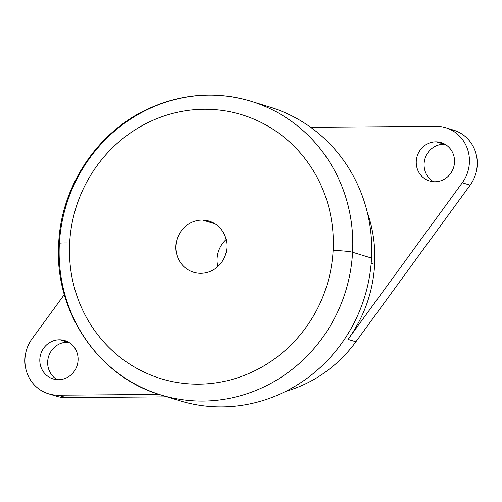<?xml version="1.0" encoding="UTF-8"?>
<svg xmlns="http://www.w3.org/2000/svg" width="502" height="502" viewBox="0 0 502 502"><rect width="100%" height="100%" fill="white"/><g stroke="black" fill="none" stroke-linecap="round" stroke-linejoin="round"><path stroke-width="0.75" d="M215.163 223.917L202.789 220.108A26.713 25.42 107.1 0 1 209.234 221.169A26.713 25.42 107.1 0 1 226.49 250.837A26.713 25.42 107.1 0 1 199.984 273.301A26.713 25.42 107.1 0 1 193.54 272.241A26.713 25.42 107.1 0 1 176.284 242.579A26.713 25.42 107.1 0 1 202.789 220.108L215.163 223.917M226.151 239.498A26.713 25.42 -72.9 0 0 217.83 266.575A26.713 25.42 107.1 0 1 226.151 239.498M67.852 342.213A20.036 19.063 -72.9 0 0 48.462 356.947A20.036 19.063 -72.9 0 0 57.128 379.656A20.036 19.063 107.1 0 1 48.462 356.947A20.036 19.063 107.1 0 1 67.852 342.213L60.002 339.804L67.852 342.213A20.036 19.063 107.1 0 1 68.623 342.251A20.036 19.063 -72.9 0 0 67.852 342.213M57.899 379.694A20.036 19.063 107.1 0 1 53.061 378.903A20.036 19.063 107.1 0 1 40.122 356.652A20.036 19.063 107.1 0 1 60.002 339.804A20.036 19.063 107.1 0 1 64.833 340.601A20.036 19.063 107.1 0 1 77.779 362.846A20.036 19.063 107.1 0 1 57.899 379.694A20.036 19.063 -72.9 0 0 78.074 360.292A20.036 19.063 -72.9 0 0 60.002 339.804A20.036 19.063 -72.9 0 0 39.827 359.212A20.036 19.063 -72.9 0 0 57.899 379.694M444.289 144.269A20.036 19.063 -72.9 0 0 424.899 159.002A20.036 19.063 -72.9 0 0 433.565 181.711A20.036 19.063 107.1 0 1 424.899 159.002A20.036 19.063 107.1 0 1 444.289 144.269L436.439 141.859L444.289 144.269A20.036 19.063 107.1 0 1 445.061 144.306A20.036 19.063 -72.9 0 0 444.289 144.269M434.337 181.749A20.036 19.063 107.1 0 1 429.505 180.952A20.036 19.063 107.1 0 1 416.56 158.707A20.036 19.063 107.1 0 1 436.439 141.859A20.036 19.063 107.1 0 1 441.271 142.65A20.036 19.063 107.1 0 1 454.216 164.901A20.036 19.063 107.1 0 1 434.337 181.749A20.036 19.063 -72.9 0 0 454.511 162.341A20.036 19.063 -72.9 0 0 436.439 141.859A20.036 19.063 -72.9 0 0 416.265 161.261A20.036 19.063 -72.9 0 0 434.337 181.749M170.429 397.515A153.606 146.17 -72.9 0 0 371.536 258.078A153.606 146.17 -72.9 0 0 260.469 104.535M310.638 127.288L436.087 126.328A35.617 33.898 107.1 0 1 466.12 145.643A35.617 33.898 107.1 0 1 462.286 182.766L348.024 339.383A133.57 127.106 -72.9 0 0 374.649 264.372A133.57 127.106 -72.9 0 0 367.175 211.894A133.57 127.106 107.1 0 1 374.649 264.372A133.57 127.106 107.1 0 1 348.024 339.383L462.286 182.766L470.129 185.175L355.874 341.799L348.024 339.383L355.874 341.799A133.57 127.106 107.1 0 1 285.751 391.359A133.57 127.106 -72.9 0 0 355.874 341.799L470.129 185.175L462.286 182.766A35.617 33.898 -72.9 0 0 445.851 127.759A35.617 33.898 -72.9 0 0 436.087 126.328L310.638 127.288M159.272 394.446L58.251 395.218A35.617 33.898 107.1 0 1 28.219 375.91A35.617 33.898 107.1 0 1 32.053 338.787L64.331 294.548L32.053 338.787A35.617 33.898 -72.9 0 0 48.487 393.794A35.617 33.898 -72.9 0 0 58.251 395.218L159.272 394.446M371.173 263.305L374.649 264.372L371.173 263.305M52.49 394.754A35.617 33.898 -72.9 0 0 66.101 397.634L167.091 396.862L66.101 397.634L58.251 395.218L66.101 397.634A35.617 33.898 107.1 0 1 56.337 396.21L48.487 393.794M445.851 127.759L453.701 130.169A35.617 33.898 107.1 0 1 470.129 185.175A35.617 33.898 -72.9 0 0 449.698 129.215M59.361 243.978A153.606 146.17 -72.9 0 0 160.841 394.942A153.606 146.17 -72.9 0 0 352.567 252.249L371.536 258.078A153.606 146.17 107.1 0 1 179.81 400.772L160.841 394.942C98.147 376.845 54.003 311.064 58.671 243.577A15.581 1.217 3 0 1 69.652 242.987A138.025 131.342 107.1 0 1 208.625 109.298A138.025 131.342 107.1 0 1 333.121 250.423A138.025 131.342 107.1 0 1 194.148 384.112A138.025 131.342 107.1 0 1 69.652 242.987A138.025 131.342 -72.9 0 0 194.148 384.112A138.025 131.342 -72.9 0 0 333.121 250.423A15.581 1.217 3 0 1 352.567 252.249A153.606 146.17 -72.9 0 0 251.088 101.285A153.606 146.17 -72.9 0 0 59.361 243.978A15.581 1.217 -177 0 1 58.671 243.577A15.581 1.217 -177 0 1 69.652 242.987A138.025 131.342 -72.9 0 1 208.625 109.298A138.025 131.342 -72.9 0 1 333.121 250.423A15.581 1.217 -177 0 1 352.567 252.249A153.606 146.17 107.1 0 1 160.841 394.942M270.057 107.114A153.606 146.17 107.1 0 1 371.536 258.078L352.567 252.249A153.606 146.17 107.1 0 0 251.088 101.285L270.057 107.114M202.789 220.108A26.713 25.42 -72.9 0 0 175.888 245.986A26.713 25.42 -72.9 0 0 199.984 273.301A26.713 25.42 -72.9 0 0 226.885 247.423A26.713 25.42 -72.9 0 0 202.789 220.108M251.088 101.285C216.375 91.069 182.245 93.504 148.692 108.601C97.457 131.662 61.106 186.305 58.671 243.577"/></g></svg>

